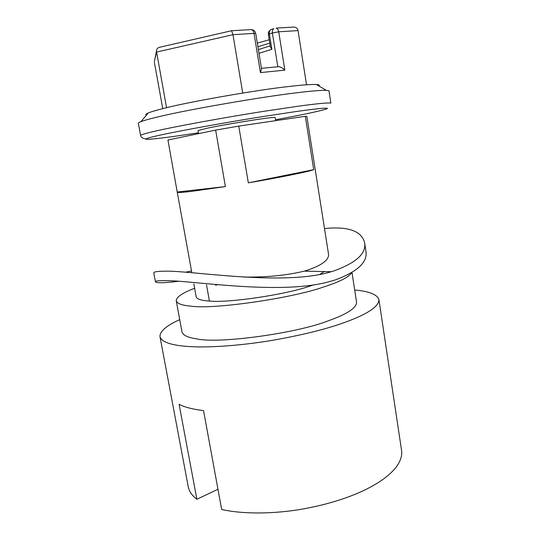 <?xml version="1.0" encoding="UTF-8"?>
<svg xmlns="http://www.w3.org/2000/svg" width="540" height="540" viewBox="0 0 540 540"><rect width="100%" height="100%" fill="white"/><g stroke="black" fill="none" stroke-linecap="round" stroke-linejoin="round"><path stroke-width="0.81" d="M246.314 277.209L247.172 277.034M313.706 284.843L309.17 286.342C284.904 294.779 227.657 303.183 209.412 301.043C201.373 300.564 196.965 299.147 196.175 296.791L193.847 283.892M215.588 285.282L217.6 284.621M324.25 271.566L319.734 274.408M351.466 272.849C348.725 277.209 339.464 281.907 323.69 286.956C291.337 298.492 212.375 309.697 190.789 306.133C181.926 305.357 177.073 303.581 176.249 300.807C176.222 297.108 182.351 292.93 194.636 288.272M176.249 300.807L181.973 331.871C182.918 335.273 187.846 337.601 196.756 338.877C218.511 344.007 297.081 333.342 329.036 320.537C347.261 314.003 356.447 307.942 356.589 302.339L351.999 272.531M354.692 290.021C369.043 291.229 377.129 294.449 378.938 299.666C378.891 306.484 367.841 313.936 345.796 322.022C328.232 328.536 304.83 334.463 275.576 339.788C243.385 345.398 211.336 347.706 191.639 346.7C172.314 345.715 161.764 342.38 159.989 336.704C159.678 331.432 166.253 325.742 179.719 319.619M378.938 299.673L401.612 450.698C404.251 471.832 365.533 497.475 304.088 508.781C272.383 514.519 240.894 513.965 221.657 509.45L203.553 410.609C192.78 409.307 184.633 407.201 179.098 404.298L196.871 499.25C192.091 495.673 189.216 491.515 188.251 486.783L159.989 336.697M324.52 228.636L327.901 228.231C349.711 226.719 361.962 231.613 364.655 242.912L365.965 251.552C367.619 262.332 357.298 271.822 334.996 280.01L328.745 281.799C283.196 294.381 203.222 282.339 172.348 280.82C160.799 280.429 155.162 280.739 155.439 281.752C156.29 283.257 164.126 283.075 178.936 281.219M364.655 242.912C366.356 253.597 355.995 262.966 333.578 271.013L331.209 271.715C286.342 285.538 202.351 272.342 170.572 271.208C159.037 271.019 153.441 271.6 153.792 272.963L155.439 281.752M185.949 272.14L191.511 270.979M275.697 120.656L275.177 117.477C274.523 117.194 269.716 117.693 260.759 118.975C247.651 120.805 219.598 125.597 207.941 128.041L198.065 130.525L198.612 133.643M328.968 90.733L326.194 90.308C320.672 90.214 310.77 91.044 296.487 92.812C263.682 96.552 187.13 109.748 159.381 116.573C150.593 118.625 144.443 120.312 140.947 121.642C139.158 122.33 138.287 122.877 138.348 123.275L140.616 135.513C140.825 134.777 145.55 133.36 154.784 131.254C171.997 127.15 224.141 117.47 265.842 111.004L298.607 106.164C317.459 103.592 328.212 102.573 330.865 103.12L328.968 90.733L330.865 103.12M318.877 85.995C319.957 85.178 319.12 84.686 316.352 84.51C311.128 84.308 302.029 84.962 289.049 86.481C259.193 89.64 190.62 101.493 165.281 108.014C157.268 109.958 151.625 111.598 148.338 112.928C145.8 113.981 145.166 114.73 146.441 115.162M190.046 191.565C181.474 192.517 177.208 192.726 177.255 192.193L167.947 140.008L215.642 130.106L225.396 186.584L190.046 191.565M305.309 116.289L238.754 126.103L248.333 182.831C278.809 177.707 309.71 171.416 313.72 169.661L305.309 116.289L306.848 116.404L328.509 253.989C329.292 259.808 321.995 265.302 306.612 270.473L304.25 271.148C286.288 275.468 265.997 277.432 243.385 277.034M238.754 126.103L215.642 130.106M196.871 499.25L217.964 489.281M250.594 29.619L251.417 29.572C252.727 29.997 253.591 31.259 254.009 33.365L232.976 34.688L156.526 52.083L154.683 60.075M166.55 107.703L156.452 51.233C156.506 49.457 157.309 48.195 158.855 47.446L160.144 47.142M242.737 93.049L232.976 34.688L231.572 30.74M260.435 72.59L261.549 69.019L255.751 33.541L254.009 33.365L260.435 72.59L284.843 70.139C282.913 68.236 280.915 67.075 278.843 66.663L277.803 66.71L272.383 32.994L269.386 34L271.856 49.295L258.984 53.312M292.498 27.128L294.212 27.034C296.399 27.466 297.675 28.654 298.04 30.591L306.531 84.78M271.674 29.336L270.817 29.626C269.588 30.659 269.116 32.117 269.386 34L268.373 34.56L270.358 46.845L271.856 49.295M154.413 62.525L162.756 108.635M313.72 169.661L248.333 182.831M225.396 186.584L177.356 192.017M206.523 284.877L209.412 301.043M275.549 119.752C301.057 115.061 317.729 111.578 325.573 109.296C332.498 107.15 319.511 108.196 296.298 111.503L265.14 116.208C225.558 122.431 176.047 131.497 159.476 135.263C146.624 138.098 142.938 139.462 148.412 139.34C155.979 138.841 168.662 137.261 186.469 134.608L198.464 132.793M298.04 30.591L278.721 31.806L272.383 32.994C272.106 31.104 272.585 29.639 273.807 28.607L270.81 29.633C267.172 32.785 268.697 33.048 268.373 34.56M294.212 27.034L276.136 28.107C277.506 28.6 278.363 29.835 278.721 31.806L284.843 70.139M269.764 43.166L257.897 46.69M140.947 121.642L148.338 112.928M326.194 90.308L316.352 84.51M177.255 192.193L191.808 272.626M140.616 135.513L140.798 136.148C141.197 137.477 142.857 138.416 145.78 138.976M156.452 51.233L154.346 61.742M231.795 30.733L251.417 29.572C253.706 29.828 255.15 31.151 255.751 33.541M231.755 30.699L158.855 47.446M278.843 66.663L261.441 68.337M257.317 43.146L269.217 39.758M258.377 49.626L270.203 45.873M331.209 271.715L304.25 271.148"/></g></svg>

